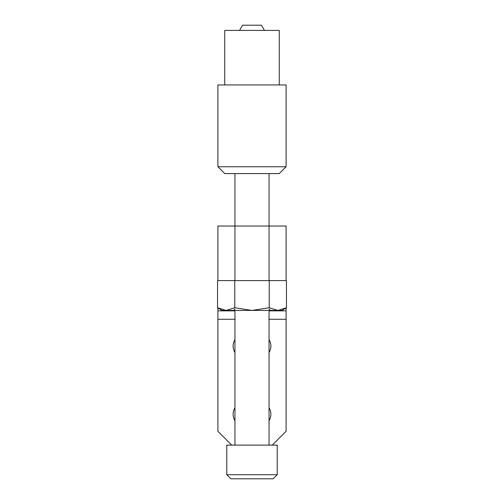<?xml version="1.0" encoding="UTF-8"?>
<svg xmlns="http://www.w3.org/2000/svg" width="504" height="504" viewBox="0 0 504 504"><rect width="100%" height="100%" fill="white"/><g stroke="black" fill="none" stroke-linecap="round" stroke-linejoin="round"><path stroke-width="0.76" d="M234.952 339.652A12.071 12.071 0 0 0 234.952 352.466M234.952 407.843A12.071 12.071 0 0 0 234.952 420.657M269.048 420.657A12.071 12.071 0 0 0 269.048 407.843M272.28 445.114L286.096 431.298L286.096 319.278L269.048 319.278M234.952 319.278L217.904 319.278L217.904 431.298L231.72 445.114M269.048 352.466A12.071 12.071 0 0 0 269.048 339.652M217.904 307.969L217.904 310.855L234.952 310.855M217.904 226.038L234.952 226.038L234.952 280.596L217.904 280.596L217.904 226.038M269.048 173.584L269.048 226.038L286.096 226.038L286.096 280.596L269.048 280.596L269.048 226.038L234.952 226.038L234.952 173.584M269.048 280.596L234.952 280.596M286.096 307.969L286.096 319.278M217.904 319.278L217.904 310.855M277.231 474.711L273.137 478.8L230.863 478.8L226.768 474.711L277.231 474.711L277.231 445.114L226.768 445.114L226.768 474.711M286.096 166.767L279.279 173.584L224.721 173.584L217.904 166.767L286.096 166.767L286.096 84.937L217.904 84.937L217.904 166.767M279.279 84.937L279.279 30.385L224.721 30.385L224.721 84.937M239.545 30.385L242.537 25.2L261.463 25.2L264.455 30.385M266.799 310.426L252 310.426L269.224 307.761L277.836 310.426L286.448 307.761L277.836 310.426L266.799 310.426M286.096 280.596L286.448 280.596L286.448 307.761L281.837 310.426L277.836 310.426M226.164 310.426L217.552 307.761L226.164 310.426L234.776 307.761L252 310.426L222.163 310.426L217.552 307.761L217.552 280.596L217.904 280.596M234.776 280.596L234.776 307.761M269.224 280.596L269.224 307.761M269.048 310.855L286.096 310.855M234.952 310.426L234.952 445.114M269.048 310.426L269.048 445.114M234.952 309.065L233.585 310.426M269.048 309.065L270.415 310.426"/></g></svg>
